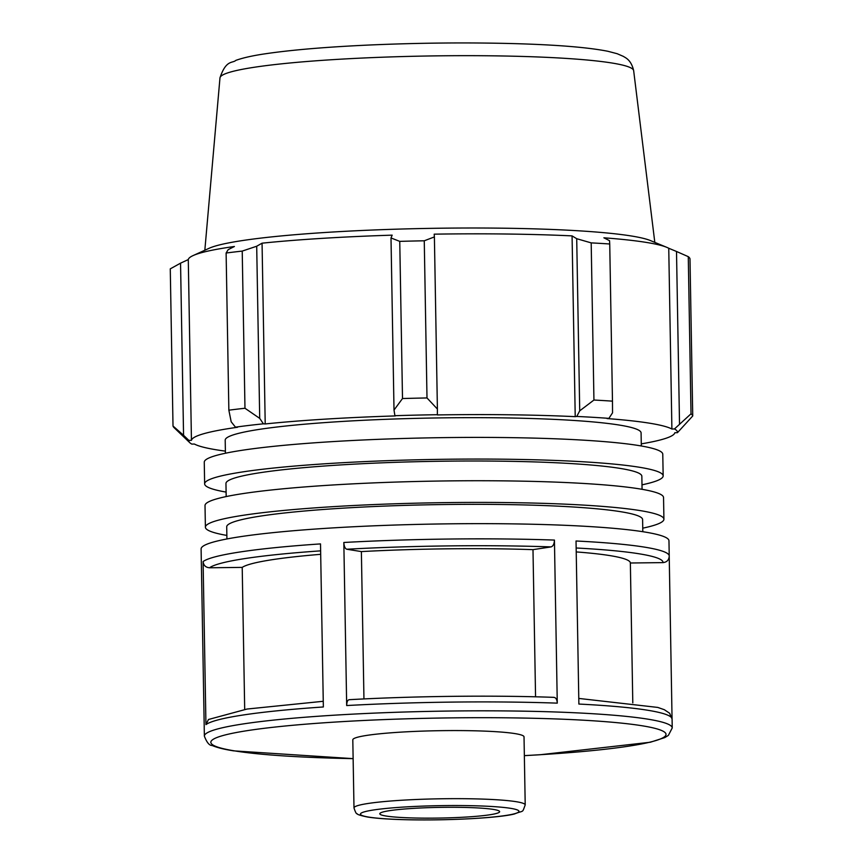 <?xml version="1.0" encoding="UTF-8"?>
<svg xmlns="http://www.w3.org/2000/svg" width="863" height="863" viewBox="0 0 863 863"><rect width="100%" height="100%" fill="white"/><g stroke="black" fill="none" stroke-linecap="round" stroke-linejoin="round"><path stroke-width="1.29" d="M226.861 535.427A229.288 20.421 -1 0 1 205.394 527.207A229.288 20.421 -1 0 1 434.294 502.795A229.288 20.421 -1 0 1 663.917 519.202A229.288 20.421 -1 0 1 642.752 528.167M642.806 531.694L642.601 519.569A207.972 18.522 179 0 0 434.337 504.682A207.972 18.522 179 0 0 226.71 526.829L226.926 538.954M205.394 527.207L205.016 505.535A229.288 20.421 -1 0 1 433.916 481.123A229.288 20.421 -1 0 1 663.539 497.53L663.917 519.202M226.106 492.093A229.288 20.421 -1 0 1 204.639 483.873A229.288 20.421 -1 0 1 433.539 459.45A229.288 20.421 -1 0 1 663.162 475.869A229.288 20.421 -1 0 1 641.996 484.833M642.072 489.31L641.845 476.236A207.972 18.522 179 0 0 433.571 461.349A207.972 18.522 179 0 0 225.955 483.496L226.182 496.57M204.639 483.873L204.261 462.201A229.288 20.421 -1 0 1 433.161 437.789A229.288 20.421 -1 0 1 662.773 454.197L663.162 475.869M225.426 453.237L225.2 440.162A207.972 18.522 -1 0 1 432.816 418.016A207.972 18.522 -1 0 1 641.09 432.902L641.317 445.977M466.452 817.034A59.935 5.34 -1 0 1 379.785 813.766A59.935 5.34 -1 0 1 412.967 808.404A59.935 5.34 -1 0 1 499.634 811.673A59.935 5.34 -1 0 1 466.452 817.034M353.992 807.919L352.805 739.828A85.62 7.627 -1 0 1 438.275 730.713A85.62 7.627 -1 0 1 524.024 736.84L525.211 804.931A85.62 7.627 179 0 0 439.461 798.804A85.62 7.627 179 0 0 353.992 807.919C355.373 812.18 356.408 814.111 357.088 813.69C357.109 814.478 360.626 815.6 367.638 817.045C377.638 818.588 392.428 819.526 412.007 819.839C455.351 820.497 500.907 817.531 514.413 813.982C524.326 809.904 521.921 813.636 525.211 804.931M201.101 548.954A233.97 20.831 -1 0 1 434.672 524.046A233.97 20.831 -1 0 1 668.965 540.788L669.235 555.988A233.97 20.831 179 0 0 576.031 540.993L578.879 704.057A233.97 20.831 -1 0 1 672.083 719.052L672.234 727.962A233.97 20.831 179 0 0 437.94 711.22A233.97 20.831 179 0 0 204.369 736.128L204.207 727.218A233.97 20.831 -1 0 1 204.218 726.959L201.381 563.906A233.97 20.831 179 0 0 201.359 564.154L201.101 548.954M672.05 718.501L669.224 556.527M557.271 703.14L554.434 540.076A233.97 20.831 179 0 0 343.83 542.482L346.678 705.546A233.97 20.831 -1 0 1 557.271 703.14C557.002 699.354 555.794 697.433 553.679 697.38M323.355 706.97L320.507 543.906A233.97 20.831 179 0 0 203.096 561.565L205.944 724.618A233.97 20.831 -1 0 1 323.355 706.97M346.678 705.546C346.775 701.748 347.681 699.807 349.386 699.71L349.116 699.699C414.52 696.053 492.902 695.157 554.035 697.358M323.258 701.285L247.045 709.041L208.479 719.494L205.944 724.618M576.225 551.921A194.973 17.357 -1 0 1 630.357 562.967A194.973 17.357 -1 0 1 630.357 563L663.021 562.611C666.84 562.191 668.911 560.065 669.224 556.247M343.83 542.482C344.067 546.333 345.049 548.577 346.764 549.235L361.381 551.586A194.973 17.357 -1 0 1 532.989 549.645L551.047 546.905C553.161 546.203 554.283 543.927 554.434 540.076M203.096 561.565C203.549 565.373 205.685 567.455 209.526 567.778L242.212 567.39A194.973 17.357 -1 0 1 320.691 554.316M630.357 562.967L632.795 702.881L630.357 563M535.556 696.808L532.989 549.645M361.381 551.586L363.949 698.933M242.212 567.39L244.693 709.408M183.56 435.286L173.01 426.02A259.968 23.15 179 0 0 174.024 427.584L189.817 442.719A244.369 21.758 -1 0 1 188.846 440.378L183.56 435.286L180.55 263.161L170.27 268.857L173.01 426.02M225.394 451.133A241.769 21.532 179 0 1 194.391 444.035L191.823 444.111A244.369 21.758 -1 0 1 189.817 442.719M641.274 443.873A241.769 21.532 179 0 0 674.844 432.719L677.444 432.676L692.73 415.977A259.968 23.15 179 0 0 691.015 413.819L674.467 428.943A244.369 21.758 -1 0 1 677.444 432.676M674.467 428.943L671.899 429.03A241.769 21.532 179 0 0 607.023 418.566L608.9 418.372L612.547 412.805L612.471 401.155A259.968 23.15 179 0 0 593.938 400.033L579.72 410.831L576.754 416.441A244.369 21.758 -1 0 1 608.9 418.372M576.754 416.441L575.222 416.656A241.769 21.532 179 0 0 437.358 414.93L437.401 409.051L427.002 397.951A259.968 23.15 179 0 0 402.503 398.533L394.013 410.076L394.909 415.696A244.369 21.758 -1 0 1 437.401 414.704M394.909 415.696L395.319 415.923A241.769 21.532 179 0 0 265.211 423.949L263.409 423.819L259.709 418.372L244.973 408.253A259.968 23.15 179 0 0 228.857 410.184L231.176 421.78L235.47 427.163A244.369 21.758 -1 0 1 263.409 423.819M235.47 427.163L237.573 427.261A241.769 21.532 179 0 0 191.446 440.346L188.846 440.378M180.55 263.161L188.285 259.58A241.769 21.532 -1 0 1 193.096 255.577A241.769 21.532 -1 0 1 234.412 246.494L228.166 249.655L226.117 253.021A259.968 23.15 -1 0 1 242.223 251.09L244.973 408.253M228.857 410.184L226.117 253.021M259.709 418.372L256.699 246.235L262.061 243.183A241.769 21.532 -1 0 1 392.169 235.157L391.004 237.951L394.013 410.076M402.503 398.533L399.752 241.37L391.004 237.951M575.222 416.656L572.072 235.89L576.711 238.706L579.72 410.831M593.938 400.033L591.187 242.881L576.711 238.706M671.899 429.03L668.749 248.264L676.506 251.478L679.515 423.604M691.015 413.819L688.275 256.656L676.506 251.478M193.096 255.577L209.17 248.264A225.243 20.054 -1 0 1 429.504 228.382A225.243 20.054 -1 0 1 650.411 240.561L666.721 247.314A241.769 21.532 -1 0 1 668.749 248.264M256.699 246.235L242.223 251.09M399.752 241.37A259.968 23.15 -1 0 1 424.262 240.788L427.002 397.951M437.401 409.051L434.391 236.926L424.262 240.788M434.391 236.926L434.197 234.164A241.769 21.532 -1 0 1 572.072 235.89M591.187 242.881A259.968 23.15 -1 0 1 609.731 243.992L612.471 401.155M666.721 247.314A241.769 21.532 -1 0 0 603.873 237.8L609.537 240.68L609.731 243.992M688.275 256.656A259.968 23.15 -1 0 1 689.99 258.814L692.73 415.977M265.211 423.949L262.061 243.183M191.446 440.346L188.285 259.58M368.749 817.099A79.299 7.066 -1 0 1 404.326 807.013A79.299 7.066 -1 0 1 510.669 808.34A79.299 7.066 -1 0 1 475.092 818.426A79.299 7.066 -1 0 1 368.749 817.099M576.15 547.994A227.649 20.27 -1 0 1 663.021 562.611M346.764 549.235A227.649 20.27 -1 0 1 551.047 546.905M209.526 567.778A227.649 20.27 -1 0 1 320.626 550.853M204.369 736.128C206.818 742.514 209.407 745.632 212.125 745.481C216.958 747.585 224.11 749.375 233.593 750.853L353.129 758.642A227.649 20.27 -1 0 1 234.714 750.907A227.649 20.27 -1 0 1 399.828 719.03A227.649 20.27 -1 0 1 664.337 736.894A227.649 20.27 -1 0 1 524.348 755.621M633.658 70.647C631.101 59.396 624.931 57.594 623.485 56.44L617.164 53.711L607.886 51.284C587.994 47.346 556.344 44.768 512.913 43.582C467.271 42.406 420.087 42.848 371.36 44.93C327.325 46.904 292.05 49.849 265.513 53.754C252.859 55.599 242.956 57.81 235.815 60.388C232.589 63.474 226.074 59.364 219.979 77.875A206.872 18.425 -1 0 1 426.505 56.019A206.872 18.425 -1 0 1 633.658 70.647L654.812 242.384M578.782 698.426L657.768 707.423L664.316 709.699L669.623 713.248L672.083 719.052M204.207 727.218L204.261 726.107M669.181 557.099L669.235 555.988M201.392 564.715L201.359 564.154M672.234 727.962L668.383 735.373L664.801 737.585L650.357 742.234L540.087 754.747L524.348 755.654M219.979 77.875L204.833 250.238"/></g></svg>
